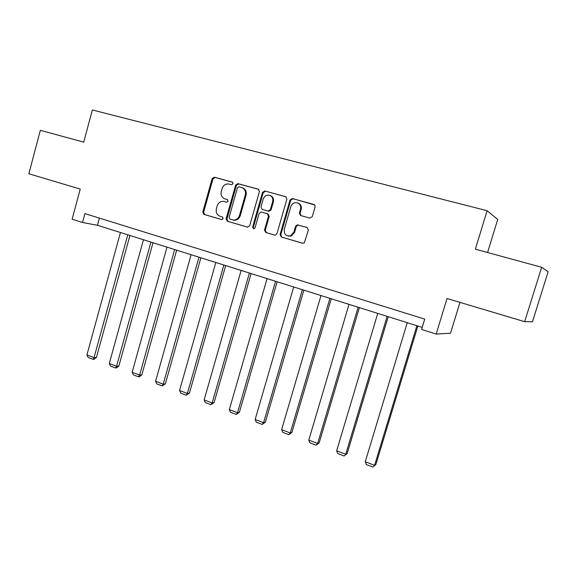 <?xml version="1.0" encoding="UTF-8"?>
<svg xmlns="http://www.w3.org/2000/svg" width="577" height="577" viewBox="0 0 577 577"><rect width="100%" height="100%" fill="white"/><g stroke="black" fill="none" stroke-linecap="round" stroke-linejoin="round"><path stroke-width="0.87" d="M233.05 183.731L232.365 182.13L214.348 177.204L212.156 178.618L202.772 212.04L203.905 214.377L221.64 219.563L223.191 218.604L222.383 216.952L220.068 216.274C216.909 214.969 215.683 212.459 216.382 208.751L217.168 205.953C218.402 202.621 220.616 201.106 223.826 201.416L226.646 202.188L228.11 201.193L227.302 199.548L224.972 198.892C221.806 197.608 220.573 195.105 221.272 191.391L222.066 188.585C223.407 185.044 225.773 183.544 229.156 184.077L231.485 184.719L233.05 183.731M309.849 218.099L312.251 216.663L315.114 206.811L314.768 204.972L292.402 198.51L290.043 199.952L280.061 234.579L281.295 237.017L302.55 243.242L304.303 242.83L308.378 229.992L307.115 227.526L297.27 224.857L295.561 226.328L293.873 232.178L290.563 235.82C285.976 236.411 283.877 234.276 284.266 229.401L290.851 206.573C292.46 202.938 294.97 201.835 298.388 203.27C300.379 204.698 301.086 206.689 300.509 209.249L299.398 213.079L300.653 215.524L309.849 218.099M541.659 267.288L548.15 271.702L532.47 321.757L524.659 321.685L541.659 267.288L475.354 249.17L487.125 210.72L92.356 109.962L83.715 142.158L40.332 130.301L28.85 173.764L80.239 189.09L72.125 219.224L82.525 222.498L84.927 213.613L424.737 319.103L421.592 329.474L436.183 334.076L450.536 333.189L459.97 302.384M524.659 321.685L447.024 298.525L436.183 334.076M259.441 191.564L258.244 189.184L237.897 183.63L235.654 185.051L226.09 218.842L227.251 221.207L247.432 227.107L249.697 225.722L259.441 191.564M264.793 190.973L285.673 196.678L286.906 199.087L276.953 233.671L275.539 235.084L274.63 235.07L265.716 232.459L264.504 230.043L268.5 216.123L267.288 213.714L261.201 212.004L259.123 213.454L254.998 227.886L253.844 228.903L252.567 227.179L262.499 192.401L264.793 190.973L286.12 196.865M487.565 252.51L497.727 219.455L487.125 210.72M82.525 222.498L97.484 225.275L422.227 327.39M99.432 218.113L97.484 225.275M225.528 199.065L224.972 198.892M227.504 199.628L225.78 199.144M232.581 182.253L215.171 177.5L212.985 178.906L203.616 212.264L204.748 214.594L221.885 219.606M258.676 189.371L238.683 183.919L236.447 185.332L226.898 219.051L228.059 221.417L247.728 227.172M239.029 186.789L237.457 187.777L229.047 217.471L229.862 219.13L233.678 220.053C236.527 219.902 238.467 218.358 239.498 215.409L245.29 195.026C245.99 191.564 244.908 189.105 242.044 187.648L239.029 186.789M233.122 220.053L234.471 220.263C237.313 220.111 239.253 218.568 240.277 215.632L239.498 215.409M242.463 187.799L242.823 187.922C245.679 189.379 246.761 191.831 246.062 195.293L240.277 215.632M274.933 235.127L265.716 232.459M267.288 213.714L268.024 213.937L269.235 216.346L265.247 230.237L266.459 232.646M265.535 191.247L263.242 192.675L253.332 227.374L253.837 228.903M272.654 201.64C273.246 198.82 272.38 196.757 270.065 195.459C266.891 194.514 264.619 195.704 263.242 199.036L260.97 206.984L262.174 209.386L268.053 211.045L270.361 209.624L272.654 201.64L273.375 201.892C273.967 199.072 273.109 197.017 270.793 195.726L270.123 195.488M273.375 201.892L271.089 209.862L268.947 211.312L262.174 209.386M297.876 202.996L299.074 203.522C301.064 204.943 301.764 206.934 301.187 209.487L300.076 213.31L301.006 215.625M288.06 236.051L291.262 236L294.566 232.365L293.873 232.178M307.296 227.59L297.956 225.059L296.253 226.53L294.566 232.365M314.299 204.561L293.094 198.769L290.743 200.205L280.783 234.767L282.009 237.197L302.867 243.299M127.769 234.796L94.037 357.639L86.932 354.905L120.456 232.495M96.409 357.48L94.037 359.276L93.092 359.341L94.037 357.639L96.409 357.48L129.933 235.474M93.092 359.341L88.122 357.43L86.932 354.905M150.936 242.08L116.554 366.28L109.277 363.488L143.449 239.729M118.848 366.085L116.467 367.902L115.544 367.989L116.554 366.28L118.848 366.085L153.02 242.737M115.544 367.989L110.459 366.027L109.277 363.488M174.658 249.545L139.605 375.129L132.155 372.273L166.998 247.129M141.819 374.891L139.425 376.738L138.53 376.839L139.605 375.129L141.819 374.891L176.663 250.173M138.53 376.839L133.33 374.834L132.155 372.273M198.964 257.183L163.204 384.188L155.581 381.267L191.11 254.717M165.339 383.907L162.072 385.898L163.204 384.188L165.339 383.907L200.868 257.782M162.072 385.898L156.742 383.849L155.581 381.267M223.862 265.016L187.381 393.471L179.57 390.478L215.812 262.485M189.429 393.139L186.183 395.18L187.381 393.471L189.429 393.139L225.672 265.586M186.183 395.18L180.724 393.081L179.57 390.478M249.379 273.036L212.148 402.984L204.143 399.911L241.128 270.447M214.103 402.602L210.879 404.693L212.148 402.984L214.103 402.602L251.089 273.577M210.879 404.693L205.289 402.537L204.143 399.911M275.539 281.266L237.536 412.728L229.336 409.583L267.079 278.604M239.397 412.295L236.195 414.437L237.536 412.728L239.397 412.295L277.14 281.771M290.419 235.87L290.31 236.245M236.195 414.437L230.461 412.23L229.336 409.583M302.362 289.704L263.566 422.725L255.149 419.493L293.693 286.971M265.319 422.234L262.146 424.427L263.566 422.725L265.319 422.234L303.855 290.173M262.146 424.427L256.267 422.162L255.149 419.493M329.885 298.352L290.26 432.974L281.626 429.656L320.985 295.554M291.904 432.425L288.76 434.676L290.26 432.974L291.904 432.425L331.263 298.785M288.76 434.676L282.73 432.353L281.626 429.656M358.129 307.238L317.638 443.482L308.789 440.085L348.998 304.367M319.168 442.876L316.059 445.184L317.638 443.482L319.168 442.876L359.377 307.628M316.059 445.184L309.871 442.804L308.789 440.085M387.117 316.355L345.738 454.272L336.651 450.781L377.74 313.405M347.145 453.601L344.072 455.967L347.145 453.601L388.234 316.701M344.072 455.967L337.718 453.522L336.651 450.781M416.89 325.716L374.581 465.343L365.255 461.766L407.261 322.687M375.858 464.615L372.821 467.038L375.858 464.615L417.863 326.019M372.821 467.038L366.308 464.528L365.255 461.766M204.748 214.594L203.905 214.377M203.616 212.264L202.772 212.04M212.985 178.906L212.156 178.618M215.171 177.5L214.348 177.204M228.059 221.417L227.251 221.207M226.898 219.051L226.09 218.842M236.447 185.332L235.654 185.051M238.683 183.919L237.897 183.63M246.062 195.293L245.29 195.026M265.247 230.237L264.504 230.043M269.235 216.346L268.5 216.123M253.332 227.374L252.567 227.179M263.242 192.675L262.499 192.401M268.788 211.276L268.053 211.045M271.089 209.862L270.361 209.624M300.076 213.31L299.398 213.079M301.187 209.487L300.509 209.249M296.253 226.53L295.561 226.328M298.612 225.117L297.934 224.915M282.009 237.197L281.295 237.017M280.783 234.767L280.061 234.579M290.743 200.205L290.043 199.952M293.094 198.769L292.402 198.51M234.471 220.263L233.678 220.053M242.823 187.922L242.044 187.648M270.793 195.726L270.065 195.459M268.947 211.312L268.211 211.081M299.074 203.522L298.388 203.27M291.262 236L290.563 235.82M297.956 225.059L297.27 224.857"/></g></svg>
